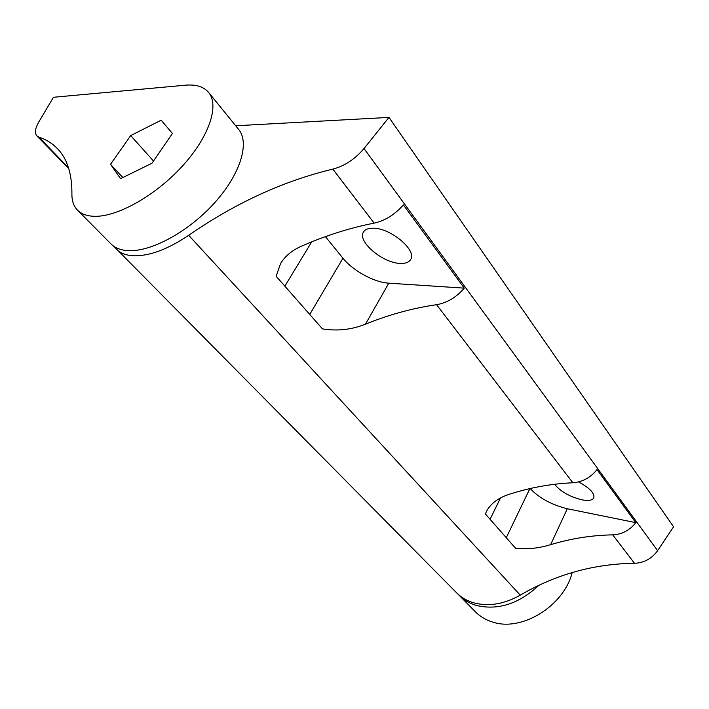 <?xml version="1.0" encoding="UTF-8"?>
<svg xmlns="http://www.w3.org/2000/svg" width="709" height="709" viewBox="0 0 709 709"><rect width="100%" height="100%" fill="white"/><g stroke="black" fill="none" stroke-linecap="round" stroke-linejoin="round"><path stroke-width="1.06" d="M572.172 572.553C564.018 605.823 521.913 631.825 492.968 622.148C486.099 620.109 480.303 616.724 475.579 611.982L457.925 594.089M538.858 585.333C519.015 603.749 498.285 610.476 476.661 605.53C469.73 603.545 463.908 600.168 459.184 595.427M77.503 210.139L110.976 243.923C115 247.973 120.716 250.206 128.116 250.649C151.035 252.067 188.576 231.737 214.437 202.996C240.413 174.29 249.958 142.863 238.614 129.357L208.623 92.445C219.577 105.455 209.102 136.952 182.213 166.305C155.439 195.684 117.224 217.043 94.394 216.307C87.012 216.094 81.384 214.038 77.503 210.139C73.665 206.168 71.804 200.771 71.91 193.956C72.034 173.749 67.213 158.639 57.447 148.633C52.333 143.36 46.138 139.513 38.862 137.094L36.85 135.862C34.457 133.008 35.175 128.267 38.986 121.647L53.459 97.266L185.466 85.195C195.994 84.265 203.713 86.684 208.623 92.445M161.165 120.184L172.42 133.478L151.983 163.238L120.548 178.65L110.533 164.311L130.695 135.596L161.165 120.184M122.843 177.525L110.533 164.311M153.498 161.04L130.695 135.596M36.85 135.862L68.764 168.574M554.553 484.274C560.597 491.594 569.797 496.787 582.142 499.872C588.523 501.033 592.414 500.368 593.823 497.895C594.762 493.269 589.658 487.943 578.517 481.925M373.2 228.201C368.352 228.13 365.117 229.397 363.513 232.003C356.955 241.326 382.878 263.207 400.284 263.411C405.459 263.633 408.907 262.339 410.617 259.547C417.291 250.49 390.641 227.908 373.2 228.201M235.698 125.768L388.975 117.402L673.55 526.778L657.615 550.68C651.784 558.683 644.082 562.893 634.484 563.301C593.805 563.815 555.732 574.432 520.273 595.152C504.196 604.157 488.802 606.744 474.091 602.925C467.16 600.94 461.329 597.572 456.605 592.821L113.697 246.218M388.975 117.402L364.018 148.535C355.023 159.144 344.627 166.003 332.831 169.123C283.423 180.946 235.379 203.013 188.683 235.308C167.501 249.515 148.987 256.33 133.141 255.763C125.741 255.293 120.016 253.033 115.966 248.965M374.157 223.131C385.155 220.641 394.886 214.57 403.368 204.892L464.253 288.138C456.428 297.31 447.202 302.823 436.584 304.693C412.665 308.176 388.957 314.663 365.481 324.155C351.744 329.694 337.404 331.271 322.471 328.896L276.129 276.253L280.622 263.447C285.133 256.224 291.727 250.632 300.421 246.661C324.873 235.822 349.448 227.97 374.157 223.131L332.831 169.123M572.854 482.767C582.497 482.005 590.553 477.627 597.005 469.624L635.805 522.657C629.734 530.305 622.041 534.373 612.718 534.861C591.625 535.26 570.922 538.53 550.609 544.672C538.76 548.305 527.079 549.51 515.585 548.279L485.452 514.052L486.551 511.251C490.557 503.762 497.878 498.188 508.504 494.519C529.588 487.677 551.044 483.751 572.854 482.767L436.584 304.693M635.805 522.657L567.306 508.743C551.602 504.835 539.212 498.099 530.146 488.545M464.253 288.138L388.798 283.175C374.281 282.421 352.949 270.803 342.961 258.236L325.413 236.638M68.525 167.811L38.862 137.094M634.484 563.301L612.718 534.861M657.615 550.68L364.018 148.535M520.273 595.152L188.683 235.308M490.07 519.289L500.519 497.913M506.27 537.706L529.862 488.616M550.609 544.672L567.306 508.743M284.85 286.152L311.703 241.884M309.736 314.424L342.961 258.236M365.481 324.155L388.798 283.175"/></g></svg>
